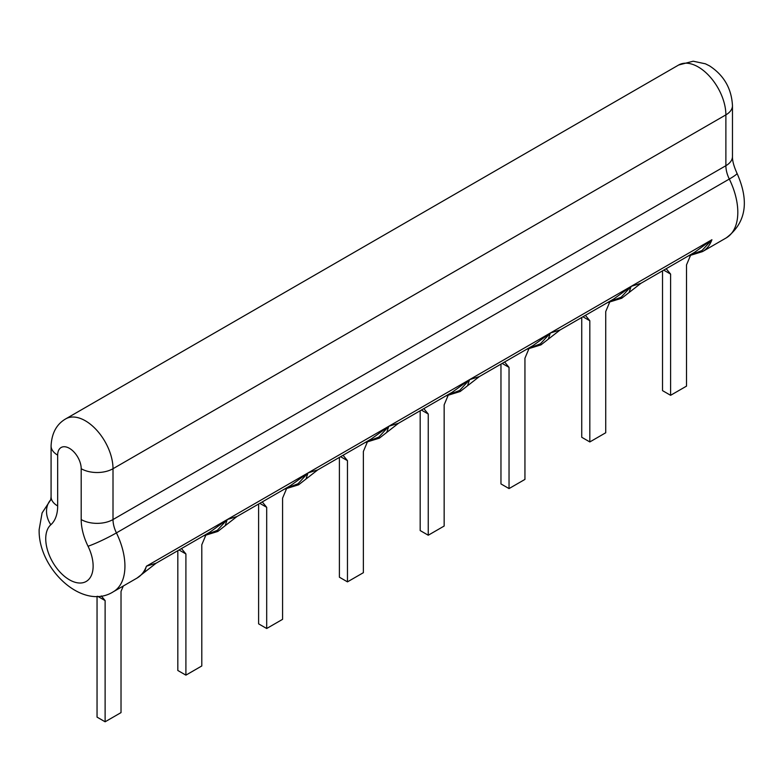 <?xml version="1.0" encoding="UTF-8"?>
<svg xmlns="http://www.w3.org/2000/svg" width="783" height="783" viewBox="0 0 783 783"><rect width="100%" height="100%" fill="white"/><g stroke="black" fill="none" stroke-linecap="round" stroke-linejoin="round"><path stroke-width="1.17" d="M398.547 423.231L452.251 392.234L469.565 379.647L479.333 376.594L533.027 345.597L550.341 333.01L560.119 329.956L613.823 298.949L631.127 286.372L640.905 283.319L694.609 252.312L711.913 239.725L702.018 250.501L688.883 255.62M236.985 516.516L290.689 485.509L307.993 472.932L317.761 469.878L371.455 438.881L388.779 426.295L398.547 423.241L386.733 432.431L388.779 426.295L378.884 437.061L365.739 442.18M284.19 489.258L298.597 484.804L305.947 479.069L307.993 472.932L146.421 566.207A55.994 32.328 -120 0 1 137.025 578.079L144.385 572.353L146.421 566.207L156.199 563.163L209.903 532.146L227.207 519.569L236.975 516.516L225.171 525.706L227.207 519.569L217.312 530.345L204.177 535.455M445.762 395.983L460.169 391.52L467.52 385.794L469.565 379.647L307.993 472.932L298.098 483.708L284.953 488.817M526.538 349.335L540.945 344.882L548.306 339.147L550.341 333.01L469.565 379.647L459.67 390.423L446.525 395.532M607.324 302.698L621.731 298.235L629.092 292.509L631.127 286.372L550.341 333.01L540.456 343.786L527.311 348.895M726.213 237.915A55.994 32.328 -120 0 0 737.811 212.281A55.994 32.328 -120 0 0 729.306 179.053A22.492 2.153 -26.1 0 0 737.009 173.317C749.576 201.505 745.984 223.038 726.213 237.915L702.517 251.597A55.994 32.328 60 0 0 711.913 239.725L631.127 286.372L621.232 297.149L608.097 302.258M101.31 595.941L105.118 600.59L105.118 721.789L97.043 717.12L97.043 596.323M123.293 586.007L121.022 591.41L121.022 712.608L105.118 721.789M105.118 600.59L97.689 596.303M666.186 268.716L670.61 274.109L670.61 395.307L662.526 390.639L662.526 270.83M690.352 255.806L686.505 264.928L686.505 386.127L670.61 395.307M670.61 274.109L663.73 270.135M585.41 315.353L589.824 320.746L589.824 441.945L581.74 437.276L581.74 317.467M609.565 302.444L605.729 311.565L605.729 432.764L589.824 441.945M589.824 320.746L582.943 316.782M504.624 362L509.038 367.393L509.038 488.582L500.963 483.923L500.963 364.115M528.779 349.081L524.943 358.213L524.943 479.402L509.038 488.582M509.038 367.393L502.157 363.42M423.838 408.638L428.252 414.031L428.252 535.229L420.177 530.561L420.177 410.752M447.993 395.728L444.157 404.85L444.157 526.039L428.252 535.229M428.252 414.031L421.371 410.057M343.052 455.275L347.466 460.668L347.466 581.867L339.391 577.198L339.391 457.389M367.207 442.366L363.371 451.488L363.371 572.686L347.466 581.867M347.466 460.668L340.585 456.695M262.266 501.913L266.69 507.315L266.69 628.504L258.605 623.845L258.605 504.027M286.431 489.003L282.585 498.135L282.585 619.324L266.69 628.504M266.69 507.315L259.809 503.342M181.48 548.56L185.904 553.953L185.904 675.142L177.819 670.483L177.819 550.674M205.645 535.65L201.799 544.772L201.799 665.961L185.904 675.142M185.904 553.953L179.023 549.979M50.778 499.76A22.492 18.234 48.4 0 0 50.826 524.757A33.512 19.35 -120 0 0 45.737 538.763A33.512 19.35 -120 0 0 69.433 579.802A33.512 19.35 -120 0 0 93.128 566.129A33.512 19.35 -120 0 0 88.039 546.24A22.492 2.153 -26.1 0 0 116.422 532.89A55.994 32.328 60 0 1 124.928 566.129A55.994 32.328 60 0 1 113.329 591.762L137.025 578.079M737.009 173.317C733.847 166.309 732.33 160.711 732.467 156.522A22.492 12.988 0 0 1 725.88 165.702A22.492 12.988 -120 0 0 729.306 179.053L116.422 532.89A22.492 12.988 -120 0 1 113.006 519.55L725.88 165.702L725.88 114.866A39.13 22.59 -120 0 0 698.211 66.947A39.13 22.59 -120 0 0 678.646 65.009L65.772 418.846A39.13 22.59 60 0 1 95.927 429.329A39.13 22.59 60 0 1 113.006 468.714L113.006 519.55A22.492 12.988 180 0 1 81.197 519.55L81.197 468.714A16.639 9.611 -120 0 0 69.433 448.326A16.639 9.611 -120 0 0 57.668 455.129L57.668 505.955A22.492 12.988 180 0 1 51.081 496.774L51.081 445.948C51.698 433.175 56.591 424.141 65.772 418.846M50.826 524.757A44.983 25.966 -120 0 0 57.668 505.955M81.197 519.55A44.983 25.966 -120 0 0 88.039 546.24M81.197 468.714A22.492 12.988 180 0 0 113.006 468.714L725.88 114.866A22.492 12.988 0 0 0 732.467 105.685L732.467 156.522M57.668 455.129A22.492 12.988 180 0 1 51.081 445.948M50.797 499.691L42.096 512.924L39.15 529.582C37.985 568.654 82.734 611.249 113.329 591.762M678.646 65.009L693.17 61.211L705.405 63.805L709.457 65.831C723.884 75.217 731.557 88.508 732.467 105.685M51.081 496.774L50.65 500.171M702.517 251.597L688.11 256.061M144.385 572.353L156.199 563.153M225.161 525.716L217.811 531.442L203.404 535.905M305.947 479.069L317.761 469.878M386.733 432.431L379.383 438.157L364.976 442.62M467.52 385.784L479.333 376.594M548.306 339.147L560.119 329.956M629.092 292.509L640.905 283.319"/></g></svg>
